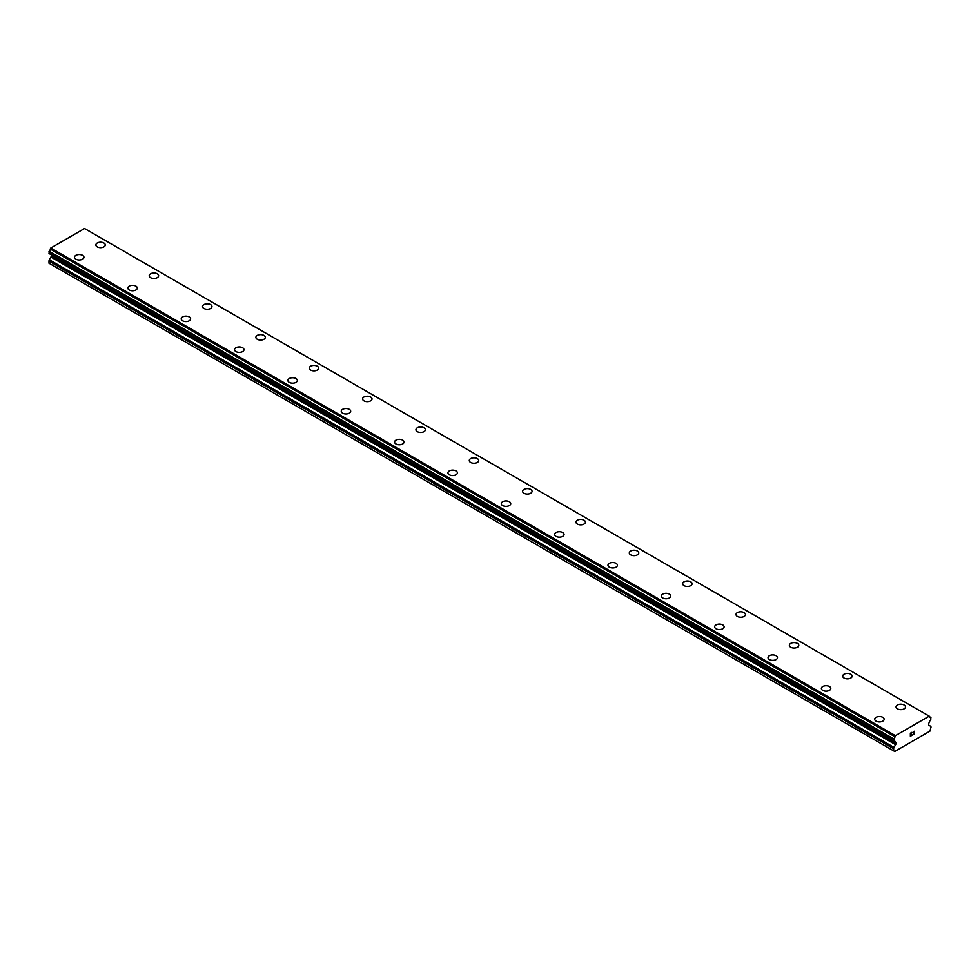 <?xml version="1.0" encoding="UTF-8"?>
<svg xmlns="http://www.w3.org/2000/svg" width="980" height="980" viewBox="0 0 980 980"><rect width="100%" height="100%" fill="white"/><g stroke="black" fill="none" stroke-linecap="round" stroke-linejoin="round"><path stroke-width="1.47" d="M95.856 244.939A4.716 2.72 180 0 1 98.76 242.428A4.716 2.72 180 0 1 103.904 243.016A4.716 2.72 180 0 1 105.289 244.939A4.716 2.72 180 0 1 102.373 247.45A4.716 2.72 180 0 1 97.24 246.862A4.716 2.72 180 0 1 95.856 244.939A4.716 2.72 180 0 1 98.772 242.428A4.716 2.72 180 0 1 103.904 243.028A4.716 2.72 180 0 1 105.289 244.939M157.253 273.824A4.716 2.72 180 0 1 158.625 275.735A4.716 2.72 180 0 1 155.722 278.247A4.716 2.72 180 0 1 150.577 277.659A4.716 2.72 180 0 1 149.205 275.735A4.716 2.72 180 0 1 152.121 273.236A4.716 2.72 180 0 1 157.253 273.824M149.205 275.735A4.716 2.72 180 0 1 152.108 273.224A4.716 2.72 180 0 1 157.253 273.812A4.716 2.72 180 0 1 158.625 275.735M202.542 306.532A4.716 2.72 180 0 1 205.457 304.021A4.716 2.72 180 0 1 210.602 304.608A4.716 2.72 180 0 1 211.974 306.544A4.716 2.72 180 0 1 209.071 309.055A4.716 2.72 180 0 1 203.926 308.455A4.716 2.72 180 0 1 202.542 306.532A4.716 2.72 180 0 1 205.457 304.033A4.716 2.72 180 0 1 210.602 304.621A4.716 2.72 180 0 1 211.974 306.532M255.89 337.341A4.716 2.72 180 0 1 258.806 334.817A4.716 2.72 180 0 1 263.939 335.405A4.716 2.72 180 0 1 265.323 337.341A4.716 2.72 180 0 1 262.407 339.852A4.716 2.72 180 0 1 257.275 339.264A4.716 2.72 180 0 1 255.89 337.341A4.716 2.72 180 0 1 258.806 334.829A4.716 2.72 180 0 1 263.939 335.417A4.716 2.72 180 0 1 265.323 337.341M309.239 368.137A4.716 2.72 180 0 1 312.155 365.613A4.716 2.72 180 0 1 317.287 366.214A4.716 2.72 180 0 1 318.671 368.137A4.716 2.72 180 0 1 315.756 370.648A4.716 2.72 180 0 1 310.623 370.06A4.716 2.72 180 0 1 309.239 368.137A4.716 2.72 180 0 1 312.155 365.626A4.716 2.72 180 0 1 317.287 366.214A4.716 2.72 180 0 1 318.671 368.137M362.588 398.934A4.716 2.72 180 0 1 365.503 396.422A4.716 2.72 180 0 1 370.636 397.01A4.716 2.72 180 0 1 372.02 398.934A4.716 2.72 180 0 1 369.105 401.445A4.716 2.72 180 0 1 363.972 400.857A4.716 2.72 180 0 1 362.588 398.934A4.716 2.72 180 0 1 365.503 396.422A4.716 2.72 180 0 1 370.636 397.023A4.716 2.72 180 0 1 372.02 398.934M415.937 429.73A4.716 2.72 180 0 1 418.84 427.219A4.716 2.72 180 0 1 423.985 427.807A4.716 2.72 180 0 1 425.369 429.742A4.716 2.72 180 0 1 422.454 432.254A4.716 2.72 180 0 1 417.321 431.653A4.716 2.72 180 0 1 415.937 429.73A4.716 2.72 180 0 1 418.852 427.231A4.716 2.72 180 0 1 423.985 427.819A4.716 2.72 180 0 1 425.369 429.73M477.334 458.616A4.716 2.72 180 0 1 478.706 460.539A4.716 2.72 180 0 1 475.802 463.05A4.716 2.72 180 0 1 470.657 462.462A4.716 2.72 180 0 1 469.285 460.539A4.716 2.72 180 0 1 472.201 458.028A4.716 2.72 180 0 1 477.334 458.616M469.285 460.539A4.716 2.72 180 0 1 472.189 458.015A4.716 2.72 180 0 1 477.334 458.603A4.716 2.72 180 0 1 478.706 460.539M522.622 491.335A4.716 2.72 180 0 1 525.537 488.812A4.716 2.72 180 0 1 530.682 489.412A4.716 2.72 180 0 1 532.054 491.335A4.716 2.72 180 0 1 529.151 493.846A4.716 2.72 180 0 1 524.006 493.259A4.716 2.72 180 0 1 522.622 491.335A4.716 2.72 180 0 1 525.537 488.824A4.716 2.72 180 0 1 530.682 489.412A4.716 2.72 180 0 1 532.054 491.335M575.971 522.132A4.716 2.72 180 0 1 578.886 519.62A4.716 2.72 180 0 1 584.019 520.209A4.716 2.72 180 0 1 585.403 522.132A4.716 2.72 180 0 1 582.5 524.643A4.716 2.72 180 0 1 577.355 524.055A4.716 2.72 180 0 1 575.971 522.132A4.716 2.72 180 0 1 578.886 519.62A4.716 2.72 180 0 1 584.019 520.221A4.716 2.72 180 0 1 585.403 522.132M629.319 552.941A4.716 2.72 180 0 1 632.235 550.429A4.716 2.72 180 0 1 637.367 551.017A4.716 2.72 180 0 1 638.752 552.941M637.367 551.005A4.716 2.72 180 0 1 638.752 552.928A4.716 2.72 180 0 1 635.836 555.452A4.716 2.72 180 0 1 630.704 554.851A4.716 2.72 180 0 1 629.319 552.928A4.716 2.72 180 0 1 632.235 550.417A4.716 2.72 180 0 1 637.367 551.005M682.668 583.725A4.716 2.72 180 0 1 685.583 581.214A4.716 2.72 180 0 1 690.716 581.802A4.716 2.72 180 0 1 692.101 583.737A4.716 2.72 180 0 1 689.185 586.248A4.716 2.72 180 0 1 684.052 585.66A4.716 2.72 180 0 1 682.668 583.725A4.716 2.72 180 0 1 685.583 581.226A4.716 2.72 180 0 1 690.716 581.814A4.716 2.72 180 0 1 692.101 583.725M736.017 614.534A4.716 2.72 180 0 1 738.92 612.01A4.716 2.72 180 0 1 744.065 612.61A4.716 2.72 180 0 1 745.449 614.534A4.716 2.72 180 0 1 742.534 617.045A4.716 2.72 180 0 1 737.401 616.457A4.716 2.72 180 0 1 736.017 614.534A4.716 2.72 180 0 1 738.932 612.022A4.716 2.72 180 0 1 744.065 612.61A4.716 2.72 180 0 1 745.449 614.534M789.365 645.33A4.716 2.72 180 0 1 792.269 642.819A4.716 2.72 180 0 1 797.414 643.407A4.716 2.72 180 0 1 798.786 645.33A4.716 2.72 180 0 1 795.883 647.841A4.716 2.72 180 0 1 790.738 647.253A4.716 2.72 180 0 1 789.365 645.33A4.716 2.72 180 0 1 792.281 642.819A4.716 2.72 180 0 1 797.414 643.419A4.716 2.72 180 0 1 798.786 645.33M850.763 674.216A4.716 2.72 180 0 1 852.135 676.139A4.716 2.72 180 0 1 849.231 678.65A4.716 2.72 180 0 1 844.086 678.05A4.716 2.72 180 0 1 842.714 676.127A4.716 2.72 180 0 1 845.617 673.628A4.716 2.72 180 0 1 850.763 674.216M842.714 676.127A4.716 2.72 180 0 1 845.617 673.615A4.716 2.72 180 0 1 850.763 674.203A4.716 2.72 180 0 1 852.135 676.127M896.051 706.923A4.716 2.72 180 0 1 898.966 704.412A4.716 2.72 180 0 1 904.099 705A4.716 2.72 180 0 1 905.483 706.935A4.716 2.72 180 0 1 902.58 709.447A4.716 2.72 180 0 1 897.435 708.859A4.716 2.72 180 0 1 896.051 706.923A4.716 2.72 180 0 1 898.966 704.424A4.716 2.72 180 0 1 904.099 705.012A4.716 2.72 180 0 1 905.483 706.923M74.517 257.262A4.716 2.72 180 0 1 77.42 254.739A4.716 2.72 180 0 1 82.565 255.327A4.716 2.72 180 0 1 83.949 257.262A4.716 2.72 180 0 1 81.034 259.774A4.716 2.72 180 0 1 75.901 259.186A4.716 2.72 180 0 1 74.517 257.262A4.716 2.72 180 0 1 77.432 254.751A4.716 2.72 180 0 1 82.565 255.339A4.716 2.72 180 0 1 83.949 257.262M127.865 288.059A4.716 2.72 180 0 1 130.769 285.535A4.716 2.72 180 0 1 135.914 286.136A4.716 2.72 180 0 1 137.286 288.059A4.716 2.72 180 0 1 134.383 290.57A4.716 2.72 180 0 1 129.238 289.982A4.716 2.72 180 0 1 127.865 288.059A4.716 2.72 180 0 1 130.781 285.548A4.716 2.72 180 0 1 135.914 286.136A4.716 2.72 180 0 1 137.286 288.059M189.263 316.944A4.716 2.72 180 0 1 190.635 318.855A4.716 2.72 180 0 1 187.731 321.366A4.716 2.72 180 0 1 182.586 320.779A4.716 2.72 180 0 1 181.214 318.855A4.716 2.72 180 0 1 184.118 316.344A4.716 2.72 180 0 1 189.263 316.944M181.214 318.855A4.716 2.72 180 0 1 184.118 316.344A4.716 2.72 180 0 1 189.263 316.932A4.716 2.72 180 0 1 190.635 318.855M234.551 349.652A4.716 2.72 180 0 1 237.466 347.141A4.716 2.72 180 0 1 242.599 347.729A4.716 2.72 180 0 1 243.983 349.664A4.716 2.72 180 0 1 241.08 352.175A4.716 2.72 180 0 1 235.935 351.575A4.716 2.72 180 0 1 234.551 349.652A4.716 2.72 180 0 1 237.466 347.153A4.716 2.72 180 0 1 242.599 347.741A4.716 2.72 180 0 1 243.983 349.652M287.9 380.461A4.716 2.72 180 0 1 290.815 377.949A4.716 2.72 180 0 1 295.948 378.537A4.716 2.72 180 0 1 297.332 380.461M295.948 378.525A4.716 2.72 180 0 1 297.332 380.448A4.716 2.72 180 0 1 294.417 382.972A4.716 2.72 180 0 1 289.284 382.384A4.716 2.72 180 0 1 287.9 380.448A4.716 2.72 180 0 1 290.815 377.937A4.716 2.72 180 0 1 295.948 378.525M341.248 411.257A4.716 2.72 180 0 1 344.164 408.734A4.716 2.72 180 0 1 349.296 409.334A4.716 2.72 180 0 1 350.681 411.257A4.716 2.72 180 0 1 347.765 413.768A4.716 2.72 180 0 1 342.632 413.18A4.716 2.72 180 0 1 341.248 411.257A4.716 2.72 180 0 1 344.164 408.746A4.716 2.72 180 0 1 349.296 409.334A4.716 2.72 180 0 1 350.681 411.257M394.597 442.054A4.716 2.72 180 0 1 397.5 439.542A4.716 2.72 180 0 1 402.645 440.13A4.716 2.72 180 0 1 404.03 442.054A4.716 2.72 180 0 1 401.114 444.565A4.716 2.72 180 0 1 395.981 443.977A4.716 2.72 180 0 1 394.597 442.054A4.716 2.72 180 0 1 397.513 439.542A4.716 2.72 180 0 1 402.645 440.143A4.716 2.72 180 0 1 404.03 442.054M447.946 472.85A4.716 2.72 180 0 1 450.849 470.339A4.716 2.72 180 0 1 455.994 470.927A4.716 2.72 180 0 1 457.378 472.862A4.716 2.72 180 0 1 454.463 475.374A4.716 2.72 180 0 1 449.318 474.773A4.716 2.72 180 0 1 447.946 472.85A4.716 2.72 180 0 1 450.861 470.351A4.716 2.72 180 0 1 455.994 470.939A4.716 2.72 180 0 1 457.378 472.85M509.343 501.736A4.716 2.72 180 0 1 510.715 503.659A4.716 2.72 180 0 1 507.812 506.17A4.716 2.72 180 0 1 502.666 505.582A4.716 2.72 180 0 1 501.295 503.647A4.716 2.72 180 0 1 504.198 501.148A4.716 2.72 180 0 1 509.343 501.736M501.295 503.647A4.716 2.72 180 0 1 504.198 501.135A4.716 2.72 180 0 1 509.343 501.723A4.716 2.72 180 0 1 510.715 503.647M554.631 534.455A4.716 2.72 180 0 1 557.547 531.932A4.716 2.72 180 0 1 562.679 532.532A4.716 2.72 180 0 1 564.063 534.455A4.716 2.72 180 0 1 561.16 536.966A4.716 2.72 180 0 1 556.015 536.379A4.716 2.72 180 0 1 554.631 534.455A4.716 2.72 180 0 1 557.547 531.944A4.716 2.72 180 0 1 562.679 532.532A4.716 2.72 180 0 1 564.063 534.455M607.98 565.252A4.716 2.72 180 0 1 610.895 562.74A4.716 2.72 180 0 1 616.028 563.329A4.716 2.72 180 0 1 617.412 565.252A4.716 2.72 180 0 1 614.497 567.763A4.716 2.72 180 0 1 609.364 567.175A4.716 2.72 180 0 1 607.98 565.252A4.716 2.72 180 0 1 610.895 562.74A4.716 2.72 180 0 1 616.028 563.341A4.716 2.72 180 0 1 617.412 565.252M661.329 596.061A4.716 2.72 180 0 1 664.244 593.549A4.716 2.72 180 0 1 669.377 594.137A4.716 2.72 180 0 1 670.761 596.061M669.377 594.125A4.716 2.72 180 0 1 670.761 596.048A4.716 2.72 180 0 1 667.846 598.56A4.716 2.72 180 0 1 662.713 597.971A4.716 2.72 180 0 1 661.329 596.048A4.716 2.72 180 0 1 664.244 593.537A4.716 2.72 180 0 1 669.377 594.125M714.677 626.845A4.716 2.72 180 0 1 717.593 624.334A4.716 2.72 180 0 1 722.726 624.922A4.716 2.72 180 0 1 724.11 626.857A4.716 2.72 180 0 1 721.194 629.368A4.716 2.72 180 0 1 716.062 628.78A4.716 2.72 180 0 1 714.677 626.845A4.716 2.72 180 0 1 717.593 624.346A4.716 2.72 180 0 1 722.726 624.934A4.716 2.72 180 0 1 724.11 626.845M768.026 657.654A4.716 2.72 180 0 1 770.929 655.13A4.716 2.72 180 0 1 776.074 655.73A4.716 2.72 180 0 1 777.459 657.654A4.716 2.72 180 0 1 774.543 660.165A4.716 2.72 180 0 1 769.398 659.577A4.716 2.72 180 0 1 768.026 657.654A4.716 2.72 180 0 1 770.942 655.142A4.716 2.72 180 0 1 776.074 655.73A4.716 2.72 180 0 1 777.459 657.654M821.375 688.45A4.716 2.72 180 0 1 824.278 685.939A4.716 2.72 180 0 1 829.423 686.527A4.716 2.72 180 0 1 830.795 688.45A4.716 2.72 180 0 1 827.892 690.961A4.716 2.72 180 0 1 822.747 690.373A4.716 2.72 180 0 1 821.375 688.45A4.716 2.72 180 0 1 824.29 685.939A4.716 2.72 180 0 1 829.423 686.539A4.716 2.72 180 0 1 830.795 688.45M882.772 717.336A4.716 2.72 180 0 1 884.144 719.259A4.716 2.72 180 0 1 881.241 721.758A4.716 2.72 180 0 1 876.096 721.17A4.716 2.72 180 0 1 874.711 719.247A4.716 2.72 180 0 1 877.627 716.748A4.716 2.72 180 0 1 882.772 717.336M874.711 719.247A4.716 2.72 180 0 1 877.627 716.735A4.716 2.72 180 0 1 882.772 717.323A4.716 2.72 180 0 1 884.144 719.247M910.543 733.346L910.543 734.559L910.543 733.346L911.878 732.575L910.543 733.346M910.543 734.559L911.278 734.13M911.278 734.339L910.543 734.755L911.278 734.326M910.543 734.755L910.543 735.968L910.543 734.755M910.543 735.968L911.878 735.196M910.371 736.262L911.878 735.392L910.371 736.262L910.371 733.248L911.878 732.379M912.931 732.526L914.328 731.252M914.328 732.134L913.96 732.918L914.328 732.134M913.96 732.918L913.152 734.461L913.948 732.918M913.152 734.461L914.573 733.64M912.784 734.865L914.573 733.836L912.772 734.878L914.279 731.864L913.225 731.925L914.156 731.386M895.304 742.019L893.736 741.174L893.846 738.92A1.838 1.066 -60 0 0 894.924 736.727L895.438 735.674L929.212 716.172L929.726 716.637A1.838 1.066 -60 0 0 930.106 717.556A1.838 1.066 -60 0 0 930.816 717.568L930.767 719.884A1.838 1.066 -60 0 0 929.555 721.905A1.642 0.943 -60 0 1 929.285 722.468L928.979 722.983A1.262 0.723 -60 0 0 928.709 723.865L928.709 724.82A1.262 0.723 -60 0 0 929.089 725.335L930.633 726.303A1.887 1.09 -60 0 1 931 727.185L929.934 731.154L917.709 738.222L894.728 751.489L893.662 750.864L893.662 748.745A1.887 1.09 -60 0 1 894.03 747.434L895.573 744.69L50.911 257.029L49.367 259.774A1.887 1.09 120 0 0 49 261.084L49 263.216L893.662 750.864M895.573 744.69A1.262 0.723 -60 0 0 895.941 743.747L895.941 742.779A1.262 0.723 -60 0 0 895.683 742.203L895.365 742.056A1.642 0.943 -60 0 1 895.34 742.032L893.87 741.186A1.838 1.066 -60 0 1 894.74 741.125A1.838 1.066 -60 0 1 895.108 741.787L893.968 741.137M51.205 254.751A1.262 0.723 -60 0 1 51.291 255.119L51.291 256.086A1.262 0.723 -60 0 1 50.911 257.029M929.212 716.172L84.562 228.512L50.789 248.014L50.274 249.079A1.838 1.066 -60 0 1 49.184 251.26L49.074 253.526L893.662 741.052M85.003 228.769L929.653 716.429M930.816 717.568L929.751 716.956M895.438 735.674L50.789 248.014M894.924 736.727L50.274 249.079M893.846 738.92L49.184 251.26M893.662 739.288L49 251.627M895.941 743.747L51.291 256.086M893.662 748.745L49 261.084M895.01 736.433L50.348 248.773M893.662 741.003L49 253.342M895.941 742.779L51.291 255.119M894.03 747.434L49.367 259.774M930.927 717.581L929.738 716.907M893.736 741.174L49.074 253.526"/></g></svg>
